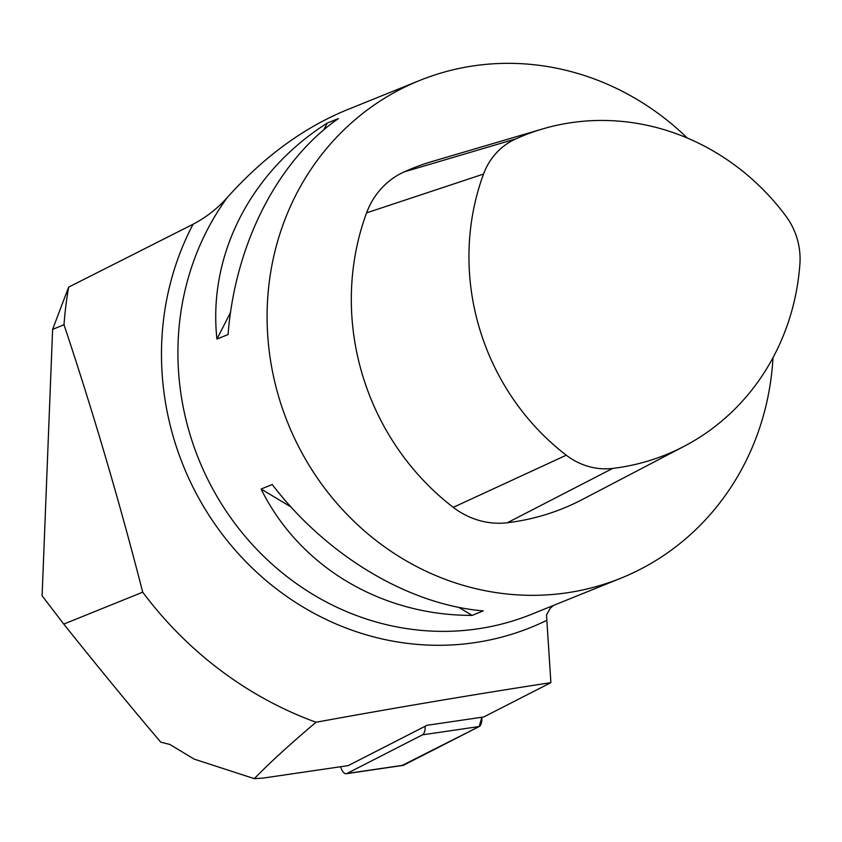 <?xml version="1.0" encoding="UTF-8"?>
<svg xmlns="http://www.w3.org/2000/svg" width="842" height="842" viewBox="0 0 842 842"><rect width="100%" height="100%" fill="white"/><g stroke="black" fill="none" stroke-linecap="round" stroke-linejoin="round"><path stroke-width="1.26" d="M550.889 682.641L483.792 716.963L427.041 725.288L348.22 765.62L263.114 778.092L254.316 778.661C269.493 762.968 290.069 744.17 316.034 722.247C396.54 707.554 474.825 694.355 550.889 682.641L546.5 614.881L550.373 608.124L553.478 605.43M52.614 329.369L68.644 287.122A375.795 350.84 68 0 0 64.003 324.759L52.614 329.369L42.1 595.778L63.76 624.09C99.261 668.516 131.605 707.869 160.78 742.16L169.81 744.433L194.07 759.074L254.316 778.661M63.76 624.09L142.708 592.179A375.795 350.84 68 0 0 316.034 722.247M773.009 357.671A268.43 250.6 -112 0 1 652.308 562.656A268.43 250.6 -112 0 1 620.838 578.212A268.43 250.6 -112 0 1 287.922 423.231A268.43 250.6 -112 0 1 419.695 80.464L346.893 109.881C303.509 127.71 263.62 156.949 227.224 197.586C217.51 208.521 206.122 217.404 193.071 224.256L68.644 287.122M64.003 324.759C93.315 412.664 119.543 501.8 142.708 592.179M419.695 80.464A268.43 250.6 -112 0 1 444.534 72.012A268.43 250.6 -112 0 1 687.283 138.025M216.931 339.052L228.077 334.537C235.013 244.212 277.681 160.664 338.389 118.585L327.243 123.09C250.516 171.642 207.837 255.189 216.931 339.052L230.55 312.382M472.141 615.397L483.287 610.892C408.349 604.63 326.696 555.752 272.229 484.539L261.083 489.044C299.531 566.729 381.184 615.607 472.141 615.397L458.648 607.314M612.692 468.415A67.939 63.424 -112 0 1 566.266 455.206A237.044 221.299 -112 0 1 483.529 174.062A67.939 63.424 -112 0 1 515.714 138.93A237.044 221.299 -112 0 1 542.606 128.942A237.044 221.299 -112 0 1 785.67 215.762A67.939 63.424 -112 0 1 799.9 264.114A237.044 221.299 -112 0 1 684.083 446.334A237.044 221.299 -112 0 1 612.692 468.415L507.358 522.745A79.19 73.928 -112 0 1 453.249 507.347A248.295 231.803 -112 0 1 366.586 212.868A79.19 73.928 -112 0 1 404.107 171.915A248.295 231.803 -112 0 1 432.272 161.443L542.606 128.942M684.083 446.334L582.138 499.611A248.295 231.803 -112 0 1 507.358 522.745M327.243 123.09L323.791 129.847M261.083 489.044L290.943 506.926M346.915 773.503A10.662 4.694 81.7 0 1 346.251 773.714L403.002 765.399A10.662 4.694 -98.3 0 0 403.665 765.178L346.915 773.503L422.473 734.845L479.224 726.52A10.662 4.694 -98.3 0 0 481.834 717.247L479.224 726.52L402.297 765.378M403.665 765.178L479.224 726.52M346.251 773.714A10.662 4.694 81.7 0 1 340.663 766.725M425.126 726.267A10.662 4.694 81.7 0 1 422.473 734.845M193.071 224.256A280.365 261.746 68 0 0 237.023 552.205A280.365 261.746 68 0 0 546.469 620.501M227.224 197.586A268.43 250.6 68 0 0 232.992 520.903A268.43 250.6 68 0 0 531.649 614.25L620.838 578.212M566.266 455.206L453.249 507.347M483.529 174.062L366.586 212.868M515.714 138.93L404.107 171.915"/></g></svg>
